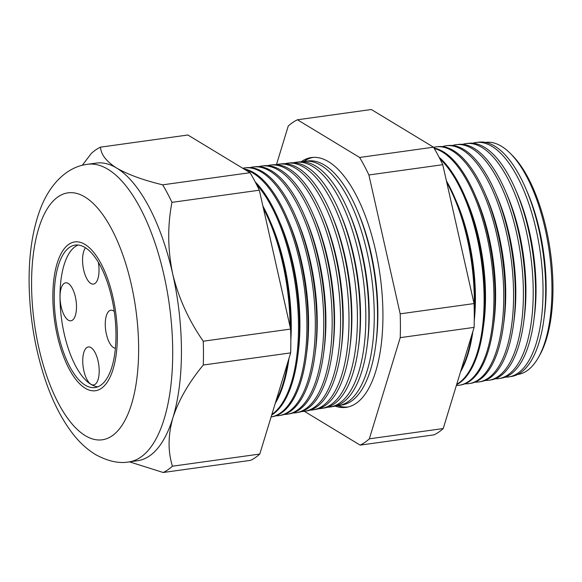 <?xml version="1.0" encoding="UTF-8"?>
<svg xmlns="http://www.w3.org/2000/svg" width="582" height="582" viewBox="0 0 582 582"><rect width="100%" height="100%" fill="white"/><g stroke="black" fill="none" stroke-linecap="round" stroke-linejoin="round"><path stroke-width="0.87" d="M114.239 311.428A19.177 7.879 -97.9 0 0 113.461 310.868A19.177 7.879 -97.9 0 0 110.856 310.235A19.177 7.879 -97.9 0 0 105.371 327.251A19.177 7.879 -97.9 0 0 113.526 347.592A19.177 7.879 -97.9 0 0 115.411 348.247M90.938 347.578A19.177 7.879 -97.9 0 0 88.326 346.945A19.177 7.879 -97.9 0 0 82.848 363.961A19.177 7.879 -97.9 0 0 91.003 384.302A19.177 7.879 -97.9 0 0 93.607 384.935A19.177 7.879 -97.9 0 0 99.093 367.919A19.177 7.879 -97.9 0 0 90.938 347.578M68.232 283.449A19.177 7.879 -97.9 0 0 65.628 282.816A19.177 7.879 -97.9 0 0 60.142 299.832A19.177 7.879 -97.9 0 0 68.298 320.173A19.177 7.879 -97.9 0 0 70.909 320.806A19.177 7.879 -97.9 0 0 76.388 303.789A19.177 7.879 -97.9 0 0 68.232 283.449M85.503 247.794A19.177 7.879 -97.9 0 0 83.059 266.651A19.177 7.879 -97.9 0 0 90.828 283.463A19.177 7.879 -97.9 0 0 93.433 284.096A19.177 7.879 -97.9 0 0 98.322 262.278M84.987 247.466A71.928 29.537 -97.9 0 0 75.202 245.087A71.928 29.537 -97.9 0 0 54.643 308.897A71.928 29.537 -97.9 0 0 85.227 385.175A71.928 29.537 -97.9 0 0 95.011 387.561A71.928 29.537 -97.9 0 0 115.571 323.752A71.928 29.537 -97.9 0 0 84.987 247.466M78.141 245.029A71.928 29.537 -97.9 0 0 60.703 311.61A71.928 29.537 -97.9 0 0 91.003 384.375A71.928 29.537 -97.9 0 0 97.849 386.812M85.234 388.238A75.122 30.846 -97.9 0 0 95.448 390.726A75.122 30.846 -97.9 0 0 116.924 324.079A75.122 30.846 -97.9 0 0 84.979 244.411A75.122 30.846 -97.9 0 0 74.765 241.916A75.122 30.846 -97.9 0 0 53.289 308.569A75.122 30.846 -97.9 0 0 85.234 388.238A75.122 30.846 82.1 0 1 53.289 308.569A75.122 30.846 82.1 0 1 74.765 241.916A75.122 30.846 82.1 0 1 84.979 244.411A75.122 30.846 82.1 0 1 116.924 324.079A75.122 30.846 82.1 0 1 95.448 390.726A75.122 30.846 82.1 0 1 85.234 388.238M476.498 142.43L479.204 142.132A118.277 48.568 82.1 0 1 494.722 146.126A118.277 48.568 82.1 0 1 525.721 188.364L527.343 192.118A111.22 45.665 82.1 0 1 544.454 315.189L543.915 319.242A118.277 48.568 82.1 0 1 511.774 376.409L509.09 376.86A118.35 48.597 -97.9 0 0 542.308 271.256A118.35 48.597 -97.9 0 0 492.03 146.424A118.35 48.597 -97.9 0 0 476.498 142.43A118.35 48.597 -97.9 0 0 472.759 143.208M517.711 374.444A117.135 48.102 -97.9 0 0 538.466 357.392A117.135 48.102 -97.9 0 0 549.299 251.788A117.135 48.102 -97.9 0 0 510.072 153.146A117.135 48.102 -97.9 0 0 501.458 146.278A117.135 48.102 -97.9 0 0 485.453 142.408M525.721 188.364A118.277 48.568 82.1 0 1 543.915 319.242M466.517 143.528L468.917 143.267A118.568 48.692 82.1 0 1 484.471 147.268A118.568 48.692 82.1 0 1 515.55 189.616L517.245 193.522A111.22 45.665 82.1 0 1 534.349 316.593L533.789 320.82A118.568 48.692 82.1 0 1 501.568 378.133L499.189 378.533A118.641 48.713 -97.9 0 0 532.479 272.667A118.641 48.713 -97.9 0 0 482.085 147.53A118.641 48.713 -97.9 0 0 466.517 143.528A118.641 48.713 -97.9 0 0 462.625 144.351M505.278 377.136A118.35 48.597 -97.9 0 0 509.09 376.86M515.55 189.616A118.568 48.692 82.1 0 1 533.789 320.82M456.535 144.627L458.623 144.394A118.866 48.808 82.1 0 1 474.221 148.403A118.866 48.808 82.1 0 1 505.38 190.86L507.14 194.926A111.22 45.665 82.1 0 1 524.244 317.998L523.662 322.392A118.866 48.808 82.1 0 1 491.361 379.85L489.28 380.199A118.932 48.837 -97.9 0 0 522.658 274.078A118.932 48.837 -97.9 0 0 472.14 148.636A118.932 48.837 -97.9 0 0 456.535 144.627A118.932 48.837 -97.9 0 0 452.49 145.493M495.217 378.802A118.641 48.713 -97.9 0 0 499.189 378.533M505.38 190.86A118.866 48.808 82.1 0 1 523.662 322.392M446.547 145.718L448.336 145.522A119.165 48.932 82.1 0 1 463.97 149.545A119.165 48.932 82.1 0 1 495.209 192.104L497.035 196.33A111.22 45.665 82.1 0 1 514.139 319.402L513.535 323.97A119.165 48.932 82.1 0 1 481.154 381.566L479.379 381.865A119.215 48.953 -97.9 0 0 512.837 275.49A119.215 48.953 -97.9 0 0 462.195 149.741A119.215 48.953 -97.9 0 0 446.547 145.718A119.215 48.953 -97.9 0 0 442.364 146.642M485.155 380.461A118.932 48.837 -97.9 0 0 489.28 380.199M495.209 192.104A119.165 48.932 82.1 0 1 513.535 323.97M436.565 146.817L438.05 146.657A119.463 49.055 82.1 0 1 453.72 150.687A119.463 49.055 82.1 0 1 485.032 193.355L486.93 197.742A111.22 45.665 82.1 0 1 504.041 320.806L503.408 325.542A119.463 49.055 82.1 0 1 470.94 383.291L469.478 383.538A119.506 49.07 -97.9 0 0 503.015 276.901A119.506 49.07 -97.9 0 0 452.25 150.854A119.506 49.07 -97.9 0 0 436.565 146.817A119.506 49.07 -97.9 0 0 433.605 147.37M475.101 382.127A119.215 48.953 -97.9 0 0 479.379 381.865M485.032 193.355A119.463 49.055 82.1 0 1 503.408 325.542M434.012 148.046A119.761 49.179 82.1 0 1 443.469 151.829A119.761 49.179 82.1 0 1 474.861 194.599L476.825 199.146A111.22 45.665 82.1 0 1 493.936 322.21L493.281 327.12A119.761 49.179 82.1 0 1 460.733 385.008L459.569 385.204A119.79 49.194 -97.9 0 0 493.194 278.305A119.79 49.194 -97.9 0 0 442.305 151.96A119.79 49.194 -97.9 0 0 434.274 148.497M465.04 383.785A119.506 49.07 -97.9 0 0 469.478 383.538M474.861 194.599A119.761 49.179 82.1 0 1 493.281 327.12M439.104 157.286A120.059 49.295 82.1 0 1 464.691 195.843L466.72 200.55A111.22 45.665 82.1 0 1 483.831 323.614L483.155 328.692A120.059 49.295 82.1 0 1 456.608 384.702M456.375 385.48A119.79 49.194 -97.9 0 0 459.569 385.204M464.691 195.843A120.059 49.295 82.1 0 1 483.155 328.692M446.394 180.791A120.358 49.419 82.1 0 1 454.513 197.094L456.615 201.954A111.22 45.665 82.1 0 1 474.257 320.602M456.724 384.324A120.081 49.31 -97.9 0 0 483.358 279.593A120.081 49.31 -97.9 0 0 439.934 158.908M454.513 197.094A120.358 49.419 82.1 0 1 474.279 317.852M472.875 331.384A120.358 49.419 82.1 0 1 460.551 371.789M461.162 369.796A120.372 49.426 -97.9 0 0 471.835 334.817M474.199 308.402A120.372 49.426 -97.9 0 0 446.787 182.522M335.101 406.098A126.105 51.783 -97.9 0 0 346.763 407.255A126.105 51.783 -97.9 0 0 382.148 294.732A126.105 51.783 -97.9 0 0 328.583 161.723A126.105 51.783 -97.9 0 0 312.032 157.467A126.105 51.783 -97.9 0 0 301.134 161.767M303.913 161.418A126.025 51.747 82.1 0 1 313.392 157.366M304.932 161.279L308.278 160.908A123.209 50.59 82.1 0 1 324.45 165.07A123.209 50.59 82.1 0 1 356.744 209.076L357.901 211.761A118.161 48.517 82.1 0 1 376.081 342.507L375.696 345.41A123.209 50.59 82.1 0 1 342.209 404.97L338.891 405.53A123.304 50.634 -97.9 0 0 373.498 295.496A123.304 50.634 -97.9 0 0 321.118 165.441A123.304 50.634 -97.9 0 0 304.932 161.279A123.304 50.634 -97.9 0 0 302.225 161.76M348.094 406.985A126.025 51.747 82.1 0 1 337.866 405.676M356.744 209.076A123.209 50.59 82.1 0 1 375.696 345.41M296.376 162.218L299.461 161.883A123.464 50.699 82.1 0 1 315.662 166.045A123.464 50.699 82.1 0 1 348.021 210.138L349.244 212.968A118.161 48.517 82.1 0 1 367.417 343.715L367.016 346.763A123.464 50.699 82.1 0 1 333.457 406.44L330.401 406.956A123.551 50.736 -97.9 0 0 365.074 296.704A123.551 50.736 -97.9 0 0 312.592 166.387A123.551 50.736 -97.9 0 0 296.376 162.218A123.551 50.736 -97.9 0 0 293.539 162.734M336.149 405.807A123.304 50.634 -97.9 0 0 338.891 405.53M348.021 210.138A123.464 50.699 82.1 0 1 367.016 346.763M287.821 163.156L290.644 162.851A123.719 50.801 82.1 0 1 306.874 167.027A123.719 50.801 82.1 0 1 339.306 211.208L340.579 214.169A118.161 48.517 82.1 0 1 358.759 344.915L358.337 348.116A123.719 50.801 82.1 0 1 324.712 407.917L321.911 408.389A123.799 50.838 -97.9 0 0 356.657 297.919A123.799 50.838 -97.9 0 0 304.066 167.34A123.799 50.838 -97.9 0 0 287.821 163.156A123.799 50.838 -97.9 0 0 284.853 163.702M327.528 407.24A123.551 50.736 -97.9 0 0 330.401 406.956M339.306 211.208A123.719 50.801 82.1 0 1 358.337 348.116M279.265 164.102L281.819 163.818A123.973 50.91 82.1 0 1 298.093 168.002A123.973 50.91 82.1 0 1 330.583 212.277L331.922 215.376A118.161 48.517 82.1 0 1 350.095 346.123L349.658 349.462A123.973 50.91 82.1 0 1 315.961 409.386L313.422 409.815A124.046 50.94 -97.9 0 0 348.24 299.126A124.046 50.94 -97.9 0 0 295.54 168.285A124.046 50.94 -97.9 0 0 279.265 164.102A124.046 50.94 -97.9 0 0 276.166 164.677M318.907 408.673A123.799 50.838 -97.9 0 0 321.911 408.389M330.583 212.277A123.973 50.91 82.1 0 1 349.658 349.462M270.71 165.041L273.002 164.786A124.228 51.012 82.1 0 1 289.305 168.984A124.228 51.012 82.1 0 1 321.868 213.347L323.257 216.577A118.161 48.517 82.1 0 1 341.438 347.323L340.972 350.815A124.228 51.012 82.1 0 1 307.209 410.863L304.932 411.248A124.293 51.041 -97.9 0 0 339.815 300.334A124.293 51.041 -97.9 0 0 287.021 169.231A124.293 51.041 -97.9 0 0 270.71 165.041A124.293 51.041 -97.9 0 0 267.48 165.652M310.286 410.106A124.046 50.94 -97.9 0 0 313.422 409.815M321.868 213.347A124.228 51.012 82.1 0 1 340.972 350.815M262.147 165.979L264.184 165.754A124.483 51.114 82.1 0 1 280.517 169.959A124.483 51.114 82.1 0 1 313.145 214.416L314.6 217.784A118.161 48.517 82.1 0 1 332.773 348.531L332.293 352.168A124.483 51.114 82.1 0 1 298.464 412.332L296.449 412.674A124.541 51.143 -97.9 0 0 331.398 301.541A124.541 51.143 -97.9 0 0 278.494 170.184A124.541 51.143 -97.9 0 0 262.147 165.979A124.541 51.143 -97.9 0 0 258.794 166.627M301.665 411.539A124.293 51.041 -97.9 0 0 304.932 411.248M313.145 214.416A124.483 51.114 82.1 0 1 332.293 352.168M253.592 166.918L255.36 166.721A124.737 51.223 82.1 0 1 271.729 170.933A124.737 51.223 82.1 0 1 304.422 215.486L305.936 218.985A118.161 48.517 82.1 0 1 324.116 349.731L323.614 353.514A124.737 51.223 82.1 0 1 289.712 413.809L287.959 414.108A124.788 51.245 -97.9 0 0 322.981 302.749A124.788 51.245 -97.9 0 0 269.968 171.13A124.788 51.245 -97.9 0 0 253.592 166.918A124.788 51.245 -97.9 0 0 250.107 167.601M293.044 412.965A124.541 51.143 -97.9 0 0 296.449 412.674M304.422 215.486A124.737 51.223 82.1 0 1 323.614 353.514M245.037 167.856L246.542 167.696A124.992 51.325 82.1 0 1 262.948 171.916A124.992 51.325 82.1 0 1 295.707 216.555L297.278 220.192A118.161 48.517 82.1 0 1 315.451 350.939L314.935 354.867A124.992 51.325 82.1 0 1 280.961 415.286L279.469 415.533A125.035 51.347 -97.9 0 0 314.556 303.964A125.035 51.347 -97.9 0 0 261.442 172.083A125.035 51.347 -97.9 0 0 245.037 167.856A125.035 51.347 -97.9 0 0 242.716 168.249M284.416 414.399A124.788 51.245 -97.9 0 0 287.959 414.108M295.707 216.555A124.992 51.325 82.1 0 1 314.935 354.867M243.691 168.838A125.246 51.427 82.1 0 1 254.159 172.89A125.246 51.427 82.1 0 1 286.984 217.624L288.614 221.393A118.161 48.517 82.1 0 1 306.794 352.139L306.256 356.213A125.246 51.427 82.1 0 1 272.216 416.756L271.11 416.945A125.283 51.449 -97.9 0 0 306.125 305.012A125.283 51.449 -97.9 0 0 252.923 173.029A125.283 51.449 -97.9 0 0 244.716 169.457M275.795 415.824A125.035 51.347 -97.9 0 0 279.469 415.533M286.984 217.624A125.246 51.427 82.1 0 1 306.256 356.213M255.12 181.759A125.501 51.536 82.1 0 1 278.269 218.687L279.957 222.6A118.161 48.517 82.1 0 1 298.13 353.347L297.577 357.566A125.501 51.536 82.1 0 1 271.678 415.068M278.269 218.687A125.501 51.536 82.1 0 1 297.577 357.566M262.875 205.963A125.756 51.638 82.1 0 1 269.546 219.756L271.292 223.801A118.161 48.517 82.1 0 1 290.833 340.295M271.859 414.479A125.53 51.543 -97.9 0 0 297.868 308.445A125.53 51.543 -97.9 0 0 256.444 184.312M269.546 219.756A125.756 51.638 82.1 0 1 290.745 333.668M288.89 358.919L288.956 358.454A125.756 51.638 82.1 0 1 288.89 358.919A125.756 51.638 82.1 0 1 275.286 403.261M276.006 400.889A125.777 51.645 -97.9 0 0 287.668 362.673M290.083 326.713A125.777 51.645 -97.9 0 0 263.435 208.443M510.072 153.146L511.956 155.023A114.734 47.113 82.1 0 1 550.376 251.642A114.734 47.113 82.1 0 1 539.769 355.078L538.466 357.392M87.518 164.299L96.241 163.091A150.243 61.692 82.1 0 1 116.684 168.067C127.96 174.578 143.296 180.165 162.684 184.836L250.056 172.694L187.891 135.002L100.526 147.151C100.919 154.477 106.302 161.454 116.684 168.067A150.243 61.692 82.1 0 1 172.679 273.86A150.243 61.692 82.1 0 1 172.927 417.687A150.243 61.692 82.1 0 1 137.621 460.711L128.891 461.926C118.815 463.745 107.568 461.213 95.15 454.331C86.667 449.042 79.108 442.044 72.466 433.335C61.51 418.96 52.445 401.136 45.272 379.857C34.796 348.378 29.413 315.539 29.1 281.339C28.954 253.075 32.832 228.61 40.733 207.949C50.714 182.421 68.247 166.51 87.518 164.299A150.243 61.692 82.1 0 1 107.954 169.282A150.243 61.692 82.1 0 1 171.835 328.626A150.243 61.692 82.1 0 1 128.891 461.926M250.056 172.694A166.772 68.48 82.1 0 1 259.325 190.205L171.959 202.354C167.42 225.671 167.66 249.503 172.679 273.86C178.492 297.831 188.684 320.282 203.249 341.212A166.772 68.48 82.1 0 1 203.285 365.023C188.903 382.374 178.783 399.929 172.927 417.687C167.987 435.14 167.82 451.305 172.418 466.204A166.772 68.48 82.1 0 1 163.186 472.497L129.466 461.846M259.325 190.205L290.614 329.07L203.249 341.212M162.684 184.836A166.772 68.48 82.1 0 1 171.959 202.354M82.258 165.346L91.301 153.452A166.772 68.48 82.1 0 1 100.526 147.151M290.614 329.07A166.772 68.48 82.1 0 1 290.658 352.881L259.783 454.055A166.772 68.48 82.1 0 1 250.558 460.355L163.186 472.497M259.783 454.055L172.418 466.204M290.658 352.881L203.285 365.023M297.46 119.776L371.338 109.503L433.503 147.188A166.772 68.48 82.1 0 1 442.771 164.706L474.061 303.564A166.772 68.48 82.1 0 1 474.104 327.375L443.229 428.548A166.772 68.48 82.1 0 1 434.005 434.849L360.127 445.121A166.772 68.48 -97.9 0 0 369.352 438.821L400.227 337.647A166.772 68.48 -97.9 0 0 400.183 313.836L368.893 174.971A166.772 68.48 -97.9 0 0 359.625 157.46L297.46 119.776A166.772 68.48 -97.9 0 0 288.236 126.068L276.479 164.597M304.393 411.329L360.127 445.121M474.061 303.564L400.183 313.836M474.104 327.375L400.227 337.647M443.229 428.548L369.352 438.821M433.503 147.188L359.625 157.46M442.771 164.706L368.893 174.971M85.314 435.671A124.672 51.194 -97.9 0 0 138.64 348.778A124.672 51.194 -97.9 0 0 84.899 196.978A124.672 51.194 -97.9 0 0 31.573 283.863A124.672 51.194 -97.9 0 0 85.314 435.671"/></g></svg>
